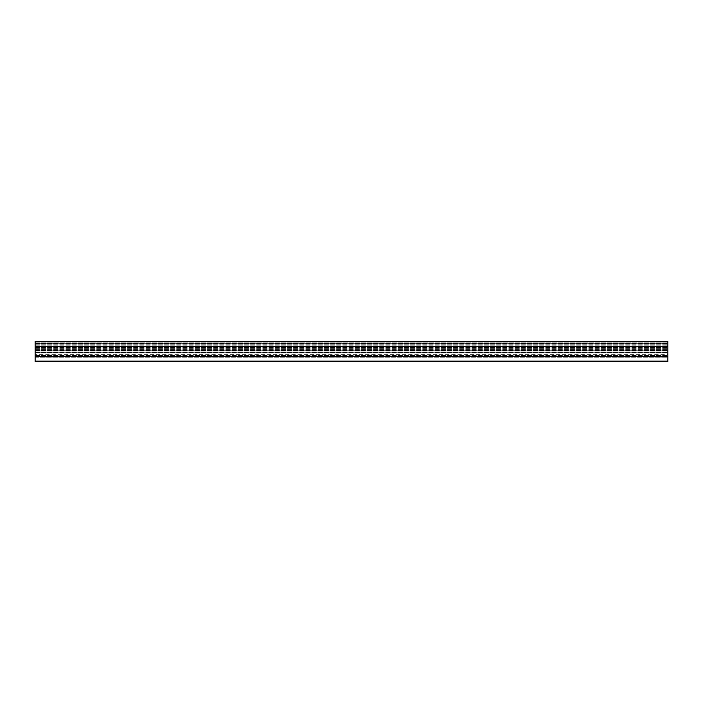 <?xml version="1.0" encoding="UTF-8"?>
<svg xmlns="http://www.w3.org/2000/svg" width="703" height="703" viewBox="0 0 703 703"><rect width="100%" height="100%" fill="white"/><g stroke="black" fill="none" stroke-linecap="round" stroke-linejoin="round"><path stroke-width="0.53" stroke-dasharray="3.52 2.64" d="M35.15 354.646L35.15 348.354L35.15 355.402L35.15 354.646L667.85 354.646L667.85 348.354L667.85 355.402L667.85 354.646L35.15 354.646M667.85 357.792L667.85 361.623L35.15 361.623L35.15 352.001L35.15 360.103L35.15 356.562L35.15 360.103L667.85 360.103L667.85 352.221L667.85 357.792L35.15 357.792L35.15 352.001L35.15 355.402L35.15 352.256L667.85 352.256L667.85 355.402L667.85 352.256L667.85 352.888L667.85 352.256L35.15 352.256L35.15 356.562L667.85 356.562L667.85 352.888L667.85 360.103L35.15 360.103L35.15 357.792L667.85 357.792M35.15 349.004L35.15 353.996L35.15 349.004L667.85 349.004L667.85 347.554L667.85 353.996L667.85 349.004L35.15 349.004M35.15 356.562L35.15 341.377L667.85 341.377L35.15 341.377L35.15 343.275L35.15 341.377L667.85 341.377L667.85 356.562L35.15 356.562L667.85 356.562M667.85 343.275L667.85 356.878L667.85 343.275L35.15 343.275L35.15 347.071L667.85 347.071L35.15 347.071L35.15 343.908L667.85 343.908L35.15 343.908L35.15 356.878L667.85 356.878L35.15 356.878L35.15 343.908L667.85 343.908L35.15 343.908L35.15 347.071L667.85 347.071L35.15 347.071L35.15 343.275L667.85 343.275M35.15 346.974L35.15 342.897L35.15 346.974L35.15 342.897L667.85 342.897L667.85 350.744L667.85 342.897L667.85 350.744L667.85 342.897L35.15 342.897L35.15 350.744L667.85 350.744L35.15 350.744L35.15 346.974L667.85 346.974L35.15 346.974M35.15 360.103L667.85 360.103L35.15 360.103M35.15 352.256L667.85 352.256L35.15 352.256M35.15 350.744L667.85 350.744L35.15 350.744M35.15 342.897L667.85 342.897L35.15 342.897M35.15 346.438L667.85 346.438M35.15 345.806L667.85 345.806L35.15 345.806M35.15 346.755L667.85 346.755L35.15 346.755M35.15 344.224L667.85 344.224L35.15 344.224M35.15 347.071L667.85 347.071L35.15 347.071M35.15 348.055L667.85 348.055L35.15 348.055M35.15 349.584L667.85 349.584L35.15 349.584M35.15 355.876L667.85 355.876L35.15 355.876M35.15 353.996L667.85 353.996L35.15 353.996M35.15 348.354L667.85 348.354L35.15 348.354M35.15 347.809L667.85 347.809L35.15 347.809M35.15 347.581L667.85 347.581L35.15 347.607M35.15 343.53L667.85 343.53L35.15 343.53M35.15 346.377L667.85 346.377L35.15 346.377M35.15 350.112L667.85 350.112L35.15 350.112M35.15 350.27L667.85 350.27L35.15 350.27M35.15 347.704L667.85 347.704L35.15 347.704M35.15 347.853L667.85 347.853L35.15 347.853M35.15 355.147L667.85 355.147L35.15 355.147M35.15 355.296L667.85 355.296L35.15 355.296M35.15 352.73L667.85 352.73L35.15 352.73M35.15 352.888L667.85 352.888L35.15 352.888M35.15 352.221L667.85 352.221L35.15 352.221M35.15 352.502L667.85 352.502L35.15 352.502M35.15 347.554L667.85 347.554L35.15 347.554M35.15 355.402L667.85 355.402L35.15 355.402M35.15 352.001L667.85 352.001L35.15 352.001"/><path stroke-width="1.05" d="M35.15 346.438L35.15 361.623L667.85 361.623L667.85 341.377L35.15 341.377L35.15 346.438L667.85 346.438M35.15 356.562L667.85 356.562"/></g></svg>
